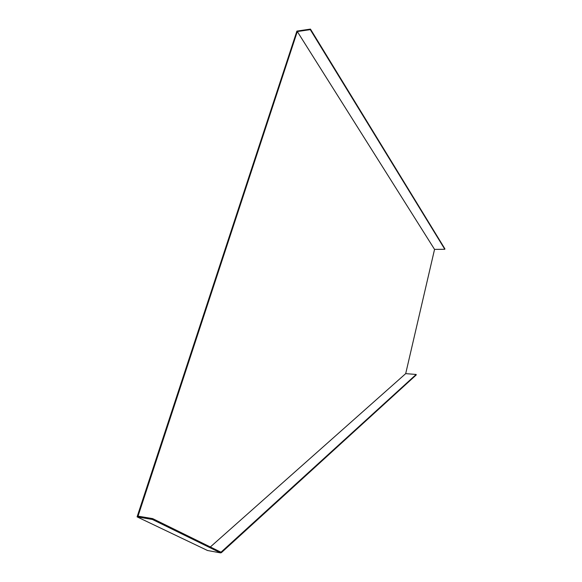 <?xml version="1.0" encoding="UTF-8"?>
<svg xmlns="http://www.w3.org/2000/svg" width="582" height="582" viewBox="0 0 582 582"><rect width="100%" height="100%" fill="white"/><g stroke="black" fill="none" stroke-linecap="round" stroke-linejoin="round"><path stroke-width="0.87" d="M207.498 550.492L137.09 516.867L152.397 519.464L220.607 552.9L207.498 550.492M210.335 546.971L405.698 373.629L434.55 249.394L444.808 249.278L444.91 248.841L310.461 29.1L296.893 31.101L137.09 516.867M434.55 249.394L297.315 31.544L138.029 516.147L152.673 518.62L220.825 552.136L220.607 552.9M220.345 551.896L221.175 552.049L416.166 374.459L416.217 374.961L221.305 552.733L221.175 552.049M405.698 373.629L416.166 374.459M444.808 249.278L310.286 29.638L297.315 31.544M310.286 29.638L310.461 29.1M152.673 518.62L152.397 519.464M220.687 552.616L221.305 552.733"/></g></svg>
